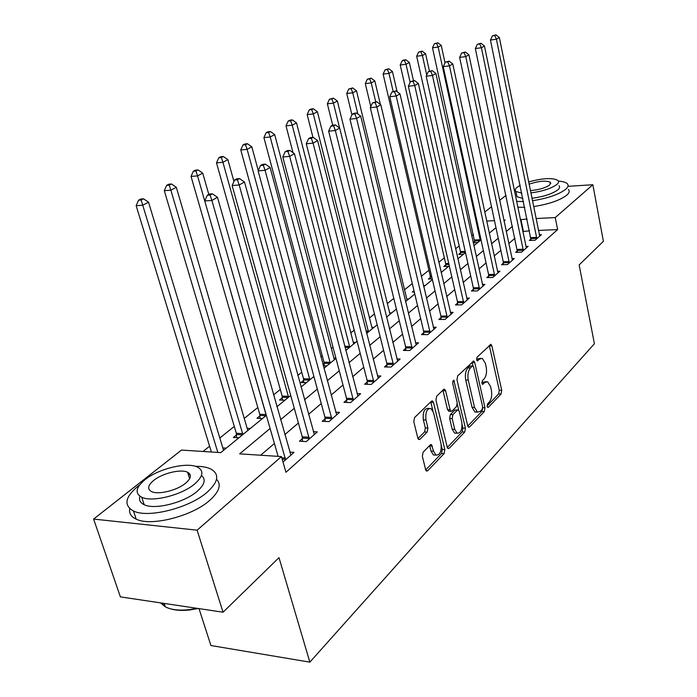 <?xml version="1.0" encoding="UTF-8"?>
<svg xmlns="http://www.w3.org/2000/svg" width="697" height="697" viewBox="0 0 697 697"><rect width="100%" height="100%" fill="white"/><g stroke="black" fill="none" stroke-linecap="round" stroke-linejoin="round"><path stroke-width="1.05" d="M487.142 406.429L487.761 407.449L488.388 407.275L501.082 393.988L501.718 390.329L491.89 345.904L490.915 344.353L477.07 357.186L476.591 359.809L477.271 360.898L479.58 359.077L482.263 358.354L485.339 363.276L486.184 367.031C487.037 372.111 486.332 376.084 484.067 378.95L482.368 380.649L481.906 383.272L482.551 384.317L484.851 382.444L487.604 381.695L490.54 386.452L491.368 390.163C492.213 395.19 491.516 399.154 489.277 402.073L487.604 403.816L487.142 406.429M423.123 452.179L422.338 456.291L425.632 469.621L426.503 471.041L427.705 470.763L444.102 453.608L444.843 449.609L433.508 402.526L432.532 400.975L431.469 401.219L414.567 417.547L413.774 421.659L417.825 438.056L418.758 439.546L419.934 439.284L427.165 432.07L427.932 428.01L425.972 419.969C425.231 412.345 426.886 408.512 430.929 408.477L433.517 412.572L441.009 443.623C441.715 451.325 440.034 455.15 435.973 455.097L433.604 451.247L431.434 444.616L430.293 444.878L423.123 452.179M567.968 186.334L592.859 184.731L603.393 241.293L579.146 264.93L594.41 343.734L309.851 662.15L278.992 557.652L223.049 612.21L197.12 530.19L93.607 519.073L181.508 450.079L220.766 452.632L266.341 415.377M592.859 184.731L555.248 217.569L536.028 218.544M270.105 428.472L239.663 453.86L281.457 456.579L285.953 472.27L557.617 229.574L555.248 217.569M281.457 456.579L197.12 530.19M467.678 425.797L468.567 427.244L469.551 426.982L484.328 411.526L484.99 407.762L474.727 362.553L473.751 360.994L457.676 375.91L456.962 379.778L467.678 425.797M464.733 432.027L449.173 448.302L448.093 448.572L447.213 447.134L435.947 400.156L436.697 396.175L443.632 389.475L444.634 389.24L445.61 390.782L450.114 409.801L451.046 411.3L452.057 411.056L456.5 406.595L457.215 402.7L452.614 383.036L453.782 380.153L465.43 428.15L464.733 432.027L462.207 431.905L447.3 447.448M557.617 229.574L538.433 230.437M529.554 230.838L522.811 231.57M515.013 238.217L508.766 243.549M500.812 250.328L494.164 255.999M486.053 262.917L478.978 268.964M470.702 276.021L463.156 282.459M454.714 289.656L446.681 296.513M438.056 303.875L429.491 311.184M420.674 318.695L411.544 326.492M402.535 334.177L392.794 342.488M383.585 350.347L373.183 359.225M363.756 367.258L352.647 376.746M342.994 384.971L331.119 395.112M321.239 403.537L308.527 414.375M298.403 423.018L284.803 434.623M274.418 443.484L260.652 455.228M531.053 238.932L529.319 240.448L535.113 240.212L541.447 234.636L539.304 234.732M517.479 250.789L515.675 252.366L521.539 252.157L528.117 246.363L525.886 246.45M503.373 263.109L501.5 264.747L507.442 264.564L514.281 258.552L511.947 258.622M488.71 275.907L486.767 277.615L492.788 277.467L499.888 271.211L497.458 271.272M473.463 289.229L471.433 290.998L477.532 290.893L484.929 284.376L482.385 284.437M457.589 303.09L455.472 304.938L461.649 304.868L469.351 298.089L466.685 298.124M441.044 317.544L438.84 319.47L445.095 319.435L453.128 312.369L450.332 312.387M423.785 332.608L421.485 334.612L427.827 334.63L436.209 327.259L433.281 327.259M405.785 348.334L403.38 350.434L409.801 350.495L418.557 342.793L415.482 342.776M386.966 364.766L384.456 366.953L390.965 367.075L400.113 359.025L396.881 358.981M367.293 381.947L364.662 384.239L371.257 384.422L380.832 375.997L377.417 375.918M346.697 399.939L343.943 402.343L350.626 402.578L360.645 393.753L357.056 393.639M325.107 418.784L322.223 421.31L328.993 421.615L339.5 412.363L335.701 412.206M302.454 438.57L299.431 441.21L306.288 441.602L317.318 431.887L313.302 431.678M289.76 452.118L294.029 452.388L283.026 462.067M473.498 234.445L471.695 235.891M459.184 245.928L455.585 248.82M444.337 257.846L438.796 262.29M428.908 270.227L421.276 276.352M412.293 283.557L404.495 289.813M393.788 298.403L387.314 303.604M374.455 313.929L369.427 317.963M354.215 330.16L350.765 332.931M333.018 347.176L331.302 348.552M322.284 355.784L320.881 356.916M301.757 372.259L297.793 375.439M280.281 389.492L273.529 394.903M257.82 407.518L244.177 418.47M234.279 426.407L219.729 438.082M209.597 446.211L203.036 451.482M489.904 232.624L489.137 232.659M474.831 241.258L473.167 242.608M473.202 242.739L477.767 242.547M460.569 252.854L458.67 254.388L463.488 254.222M445.766 264.877L443.797 266.481L448.668 266.332M430.397 277.371L428.35 279.027L432.245 278.939M413.992 290.701L412.302 292.078L414.314 292.043M423.471 285.683L425.039 285.648M406.717 299.022L408.721 298.987M389.606 312.892L391.731 312.875M371.789 327.337L374.045 327.337M353.213 342.393L355.609 342.401M345.634 349.859L346.479 349.868M324.166 363.703L322.964 364.679M333.828 358.092L335.902 358.119M323.277 365.855L326.841 365.916M303.709 380.318L300.982 382.54L306.332 382.679M282.329 397.699L279.48 400.017L284.89 400.209M259.955 415.882L256.966 418.313L262.447 418.557M236.518 434.928L233.382 437.472L238.923 437.786M247.052 428.272L250.354 428.446M222.709 447.936L226.246 448.154M199.011 608.62L210.921 645.527L309.851 662.15M514.168 189.784L515.31 189.715M223.049 612.21L120.389 596.876L93.607 519.073M484.703 212.097L491.516 206.756M499.653 200.361L506.048 195.343M504.027 221.08L505.229 220.104L503.835 220.174M494.478 220.644L486.628 221.045M276.892 406.752L290.71 395.452M300.999 387.044L313.903 376.502M323.931 368.295L335.989 358.441M345.782 350.434L357.056 341.216M366.622 333.401L377.173 324.776M386.513 317.144L396.393 309.059M405.523 301.601L414.785 294.029M423.724 286.728L432.401 279.628M441.14 272.483L449.286 265.827M457.842 258.84L465.483 252.593M473.864 245.736L481.035 239.881M489.242 233.164L495.976 227.658M527.124 218.997L520.363 219.747M512.522 226.29L506.231 231.535M498.224 238.208L491.533 243.793M483.369 250.606L476.243 256.548M467.914 263.492L460.316 269.835M451.813 276.927L443.719 283.67M435.033 290.919L426.407 298.116M417.529 305.513L408.329 313.188M399.259 320.759L389.44 328.949M380.161 336.686L369.671 345.424M360.175 353.344L348.979 362.693M339.256 370.795L327.276 380.789M317.318 389.092L304.502 399.782M294.291 408.294L280.577 419.733M523.334 231.116L520.894 219.311M486.036 381.651L482.368 382.392L484.851 382.444M481.845 382.914L482.368 382.392M480.721 358.336L477.088 359.042L479.58 359.077M476.548 359.565L477.088 359.042M487.072 405.976L498.634 393.918L499.27 390.259L489.277 345.398M473.028 366.038L472.078 362.004M467.765 426.102L481.836 411.43L482.62 408.555M482.176 409.461L482.646 406.821L473.603 367.058L472.923 365.977L472.305 366.143L470.466 367.929C468.105 370.83 467.373 374.881 468.253 380.092L474.544 407.449L477.41 412.127L480.381 411.326L482.176 409.461M472.566 365.977L469.795 366.099L472.305 366.143M477.027 411.918L474.91 412.032L472.043 407.362L465.735 380.031C464.847 374.829 465.587 370.778 467.957 367.885L469.795 366.099M449.103 411.23L447.552 409.705L442.891 390.198M457.337 404.269L458.748 410.272M462.094 424.56L462.904 428.028L465.43 428.15M454.732 429.326L457.119 433.212C460.909 433.151 462.451 429.439 461.762 422.094L459.262 411.43L458.338 409.941L457.345 410.193L452.911 414.663L452.187 418.592L454.732 429.326L452.187 429.213L454.575 433.09L456.213 433.168M457.746 409.923L454.81 410.097L457.345 410.193M452.187 429.213L449.643 418.488L450.367 414.567L454.81 410.097M462.207 431.905L462.904 428.028M435.25 455.063L433.386 454.949L431.016 451.098L429.631 445.549M429.134 408.416L428.341 408.381C424.29 408.416 422.626 412.241 423.375 419.864L425.972 419.969M417.965 438.509L424.56 431.94L425.336 427.888L423.375 419.864M432.968 410.916L430.755 401.908M425.728 469.935L441.532 453.459L442.273 449.46L441.314 445.479M445.017 62.826L441.227 45.41L438.152 47.056L432.497 47.823L474.866 242.669M436.644 43.432L437.882 42.778L434.379 43.737L436.644 43.432L438.152 47.056L480.311 240.474M437.882 42.778L441.227 45.41M432.497 47.823L434.379 43.737M536.838 238.688L496.43 39.232L499.366 37.568L539.739 236.135M531.088 240.378L490.453 40.034L496.43 39.232L494.809 35.512L495.994 34.85L492.422 35.835L494.809 35.512M492.422 35.835L490.453 40.034M499.366 37.568L495.994 34.85M429.43 71.059L425.597 53.782L422.399 55.499L416.675 56.248L460.447 251.547L460.604 254.318M420.883 51.787L422.164 51.108L418.592 52.092L420.883 51.787L422.399 55.499L426.747 75.015M422.164 51.108L425.597 53.782M416.675 56.248L418.592 52.092M413.46 80.652L409.348 62.486L406.02 64.263L400.235 65.004L445.636 263.553L445.801 266.42M404.495 60.473L405.828 59.768L403.511 60.064L402.178 60.77L404.495 60.473L406.02 64.263L410.15 82.412M405.828 59.768L409.348 62.486M400.235 65.004L402.178 60.77M397.098 91.69L392.446 71.538L388.978 73.394L383.123 74.117L430.267 276.021L430.432 278.983M387.436 69.508L388.83 68.776L385.092 69.805L387.436 69.508L388.978 73.394L393.143 91.351M388.83 68.776L392.446 71.538M383.123 74.117L385.092 69.805M523.334 250.58L481.4 47.744L484.45 46.019L526.348 247.923M517.514 252.297L475.354 48.537L481.4 47.744L479.771 43.946L480.991 43.258L477.349 44.268L479.771 43.946M477.349 44.268L475.354 48.537M484.45 46.019L480.991 43.258M509.307 262.926L465.753 56.614L468.933 54.81L512.434 260.173M503.408 264.686L503.251 261.741L459.628 57.398L465.753 56.614L464.115 52.719L465.387 52.005L461.658 53.033L464.115 52.719M461.658 53.033L459.628 57.398M468.933 54.81L465.387 52.005M494.722 275.759L449.46 65.84L452.771 63.967L497.98 272.893M488.754 277.563L488.588 274.522L443.248 66.616L449.46 65.84L447.805 61.859L449.129 61.118L445.322 62.172L447.805 61.859M445.322 62.172L443.248 66.616M452.771 63.967L449.129 61.118M380.379 104.445L374.838 80.965L371.231 82.891L365.306 83.614L370.795 106.641M369.68 78.918L371.126 78.151L367.31 79.214L369.68 78.918L371.231 82.891L375.718 101.814M371.126 78.151L374.838 80.965M365.306 83.614L367.31 79.214M479.553 289.116L432.471 75.476L435.921 73.516L482.934 286.136M473.507 290.963L473.333 287.809L426.181 76.234L432.471 75.476L430.798 71.39L432.184 70.615L428.28 71.704L430.798 71.39M428.28 71.704L426.181 76.234M435.921 73.516L432.184 70.615M532.421 200.745C547.589 198.349 558.645 194.559 565.607 189.392C568.194 187.153 568.761 185.254 567.297 183.712C565.833 182.309 562.888 181.438 558.463 181.115M515.266 190.115L514.342 190.612M533.606 206.582C548.748 204.204 559.787 200.414 566.731 195.204C569.31 192.938 569.867 191.022 568.404 189.453M559.038 185.75C560.109 186.874 559.691 188.251 557.783 189.889C552.172 193.923 543.555 196.72 531.916 198.27M530.835 192.921C542.484 191.344 551.118 188.556 556.737 184.548C558.654 182.928 559.072 181.56 558.001 180.453C552.686 177.569 542.893 178.066 528.614 181.934M520.223 185.297L517.34 187.118C515.205 188.835 514.726 190.272 515.911 191.448L521.835 193.191M530.365 190.595C538.685 189.906 545.115 188.042 549.637 185.01L550.464 182.344C546.152 180.34 539.016 180.941 529.058 184.156M522.933 198.514L517 196.737L516.547 194.533M517.766 207.175L524.745 207.366M516.573 201.381L523.552 201.546M139.618 484.99L137.98 486.236C124.998 497.127 123.508 505.377 133.493 511.014C148.182 518.481 189.593 507.904 207.157 492.221C218.457 481.88 219.712 474.16 210.912 469.072C207.044 467.182 201.842 466.249 195.308 466.293M129.703 508.636C128.91 513.236 131.08 516.738 136.194 519.143C150.892 526.74 192.215 516.181 209.684 500.394C219.328 491.699 221.611 484.642 216.532 479.222M190.124 474.605L188.425 474.814M187.728 472.592L188.207 472.583M201.468 475.45C206.164 479.327 204.726 484.624 197.155 491.359C184.348 502.642 154.69 510.126 144.192 504.715C140.175 502.807 138.747 499.976 139.914 496.22M194.803 483.849C203.141 476.399 204.09 470.841 197.652 467.19C187.484 461.702 158.628 468.584 144.967 479.728C135.758 487.464 134.678 493.293 141.735 497.231C152.225 502.554 181.943 495.053 194.803 483.849M153.636 480.451C147.799 485.4 147.119 489.12 151.589 491.62C158.306 495.07 177.36 490.313 185.75 483.099C191.222 478.264 191.849 474.657 187.624 472.27C181.046 468.759 162.349 473.254 153.636 480.451M160.476 602.861L165.337 606.843C171.113 609.797 179.051 610.738 189.148 609.657L197.094 608.333M198.227 608.507L189.776 609.953C182.17 610.79 175.731 610.406 170.451 608.803M165.189 606.416L161.582 603.027M407.1 300.311L356.498 90.784L352.734 92.797L346.731 93.503L351.933 114.831M351.175 88.728L352.682 87.935L348.77 89.016L351.175 88.728L352.734 92.797L357.875 114.038M352.682 87.935L356.498 90.784M346.731 93.503L348.77 89.016M390.024 314.269L337.365 101.03L333.436 103.13L327.363 103.818L332.687 125.164M331.868 98.965L333.445 98.129L329.437 99.244L331.868 98.965L333.436 103.13L339.596 127.995M333.445 98.129L337.365 101.03M327.363 103.818L329.437 99.244M372.242 328.81L317.388 111.729L313.284 113.925L307.15 114.587L312.953 137.353M311.707 109.647L313.354 108.776L310.897 109.046L309.25 109.917L311.707 109.647L313.284 113.925L368.469 331.894M313.354 108.776L317.388 111.729M307.15 114.587L309.25 109.917M353.701 343.961L296.513 122.899L292.226 125.199L286.014 125.843L293.019 152.66M290.64 120.816L292.365 119.901L289.882 120.163L288.157 121.078L290.64 120.816L292.226 125.199L349.763 347.184M292.365 119.901L296.513 122.899M286.014 125.843L288.157 121.078M334.36 359.774L274.688 134.591L270.201 136.995L263.919 137.623L324 362.187L324.218 365.873M268.606 132.491L270.401 131.541L267.892 131.794L266.088 132.752L268.606 132.491L270.201 136.995L330.247 363.137M270.401 131.541L274.688 134.591M263.919 137.623L266.088 132.752M463.749 303.012L414.741 85.522L418.348 83.474L467.278 299.91M457.624 304.911L457.45 301.653L408.364 86.271L414.741 85.522L413.051 81.34L414.497 80.53L410.498 81.645L413.051 81.34M410.498 81.645L408.364 86.271M418.348 83.474L414.497 80.53M447.291 317.501L396.218 96.012L399.982 93.877L450.968 314.269M441.088 319.453L440.896 316.072L389.762 96.744L396.218 96.012L394.519 91.725L396.027 90.88L391.932 92.021L394.519 91.725M391.932 92.021L389.762 96.744M399.982 93.877L396.027 90.88M430.119 332.617L376.85 106.989L380.797 104.75L433.952 329.237M423.837 334.621L423.637 331.11L370.307 107.704L376.85 106.989L375.134 102.59L376.72 101.701L372.52 102.877L375.134 102.59M372.52 102.877L370.307 107.704M380.797 104.75L376.72 101.701M412.197 348.395L356.585 118.473L360.715 116.138L416.196 344.867M405.828 350.452L405.628 346.801L349.955 119.17L356.585 118.473L354.86 113.951L356.515 113.027L353.867 113.306L352.203 114.238L354.86 113.951M352.203 114.238L349.955 119.17M360.715 116.138L356.515 113.027M393.465 364.871L335.344 130.505L339.674 128.056L397.656 361.194M387.018 367.005L386.809 363.207L328.635 131.175L335.344 130.505L333.61 125.861L335.344 124.885L332.661 125.164L330.927 126.14L333.61 125.861M330.927 126.14L328.635 131.175M339.674 128.056L335.344 124.885M258.265 170.565L251.826 146.832L247.121 149.35L240.77 149.951L303.543 378.776L303.77 382.609M245.527 144.723L247.409 143.721L244.874 143.974L242.983 144.967L245.527 144.723L247.121 149.35L309.869 379.795M247.409 143.721L251.826 146.832M240.77 149.951L242.983 144.967M373.871 382.113L313.075 143.129L317.614 140.559L378.253 378.262M367.345 384.317L367.127 380.353L306.271 143.774L313.075 143.129L311.324 138.355L313.145 137.335L310.426 137.597L308.605 138.616L311.324 138.355M308.605 138.616L306.271 143.774M317.614 140.559L313.145 137.335M233.939 181.481L227.867 159.665L222.935 162.305L216.506 162.871L282.154 396.123L282.39 400.122M221.332 157.548L223.31 156.503L220.74 156.738L218.762 157.783L221.332 157.548L222.935 162.305L288.558 397.22M223.31 156.503L227.867 159.665M216.506 162.871L218.762 157.783M353.362 400.165L289.682 156.381L294.448 153.68L357.953 396.131M346.757 402.439L346.522 398.309L282.79 156.991L289.682 156.381L287.922 151.467L289.839 150.395L287.086 150.648L285.169 151.719L287.922 151.467M285.169 151.719L282.79 156.991M294.448 153.68L289.839 150.395M208.804 194.419L202.722 173.126L197.547 175.897L191.048 176.437L259.772 414.271L260.025 418.453M195.935 171.009L198.018 169.902L195.421 170.129L193.339 171.227L195.935 171.009L197.547 175.897L266.254 415.447M198.018 169.902L202.722 173.126M191.048 176.437L193.339 171.227M331.868 419.089L265.087 170.321L270.105 167.472L336.677 414.854M325.168 421.441L324.924 417.12L258.117 170.896L265.087 170.321L263.318 165.259L265.339 164.126L262.551 164.37L260.53 165.494L263.318 165.259M260.53 165.494L258.117 170.896M270.105 167.472L265.339 164.126M247.81 430.519L176.306 187.275L170.861 190.185L164.3 190.682L236.327 433.281L236.588 437.655M169.258 185.149L171.436 183.991L168.813 184.2L166.627 185.358L169.258 185.149L170.861 190.185L242.887 434.545M171.436 183.991L176.306 187.275M164.3 190.682L166.627 185.358M309.302 438.944L239.193 184.993L244.481 181.995L314.356 434.501M302.524 441.384L302.271 436.862L232.136 185.533L239.193 184.993L237.424 179.774L239.541 178.58L236.727 178.807L234.601 180L237.424 179.774M234.601 180L232.136 185.533M244.481 181.995L239.541 178.58M223.545 450.358L148.522 202.147L142.789 205.223L136.159 205.676L211.365 452.022M141.177 200.03L143.477 198.811L140.829 199.002L138.529 200.213L141.177 200.03L217.839 452.44M143.477 198.811L148.522 202.147M136.159 205.676L138.529 200.213M285.604 459.802L211.897 200.457L217.473 197.295L290.91 455.132M278.112 456.361L204.752 200.954L211.897 200.457L210.119 195.073L212.358 193.818L209.509 194.027L207.262 195.282L210.119 195.073M207.262 195.282L204.752 200.954M217.473 197.295L212.358 193.818M487.499 407.24L488.388 407.275M477.027 360.724L477.872 360.741M482.298 384.134L483.16 384.152M489.425 345.886L491.89 345.904M499.27 390.259L501.718 390.329M498.634 393.918L501.082 393.988M472.226 362.51L474.727 362.553M482.733 407.684L484.99 407.762M481.836 411.43L484.328 411.526M468.175 426.921L469.551 426.982M467.957 367.885L470.466 367.929M465.735 380.031L468.253 380.092M472.043 407.362L474.544 407.449M447.692 448.215L449.173 448.302M443.048 390.712L445.61 390.782M447.552 409.705L450.114 409.801M452.649 381.189L454.47 381.233M450.367 414.567L452.911 414.663M449.643 418.488L452.187 418.592M429.753 445.932L432.34 446.071M431.016 451.098L433.604 451.247M425.336 427.888L427.932 428.01M424.56 431.94L427.165 432.07M418.357 439.206L419.934 439.284M430.92 402.43L433.508 402.526M442.273 449.46L444.843 449.609M441.532 453.459L444.102 453.608M426.085 470.658L427.705 470.763M474.718 239.977L480.207 239.742M474.823 240.918L480.024 240.7M536.838 238.339L531.053 238.583M536.725 237.372L530.94 237.616M460.447 251.547L465.213 251.373M460.56 252.497L465.422 252.323M445.636 263.553L448.746 263.457M445.758 264.52L448.964 264.424M430.267 276.021L431.556 275.986M430.389 277.005L431.783 276.97M523.325 250.214L517.47 250.432M523.22 249.23L517.357 249.448M509.298 262.56L503.365 262.743M509.185 261.558L503.251 261.741M494.713 275.385L488.702 275.533M494.6 274.365L488.588 274.522M479.545 288.732L473.455 288.846M479.423 287.695L473.333 287.809M366.03 331.075L368.338 331.075M366.3 332.138L368.164 332.147M344.701 346.304L349.633 346.348M344.989 347.394L349.458 347.428M324 362.187L330.108 362.283M324.157 363.294L329.942 363.39M463.74 302.629L457.572 302.707M463.618 301.566L457.45 301.653M447.282 317.109L441.035 317.144M447.152 316.029L440.896 316.072M430.11 332.208L423.776 332.208M429.971 331.11L423.637 331.11M412.188 347.977L405.767 347.925M412.04 346.853L405.628 346.801M393.457 364.453L386.957 364.339M393.308 363.311L386.809 363.207M303.543 378.776L309.721 378.933M303.7 379.9L309.555 380.048M373.862 381.686L367.275 381.512M373.705 380.518L367.127 380.353M282.154 396.123L288.401 396.332M282.32 397.273L288.236 397.473M353.353 399.721L346.679 399.494M353.187 398.536L346.522 398.309M259.772 414.271L266.088 414.549M259.946 415.447L265.932 415.708M331.85 418.636L325.098 418.331M331.685 417.416L324.924 417.12M236.327 433.281L242.722 433.63M236.51 434.484L242.565 434.815M309.294 438.483L302.446 438.099M309.111 437.237L302.271 436.862M285.587 459.323L282.18 459.096M285.404 458.051L281.815 457.816M490.47 344.353L490.915 344.353M473.246 360.994L473.751 360.994M474.91 412.032L477.41 412.127M444.024 389.222L444.634 389.24M448.493 411.204L451.046 411.3M454.575 433.09L457.119 433.212M430.729 444.573L431.434 444.616M433.386 454.949L435.973 455.097M431.87 400.958L432.532 400.975M550.735 183.703L550.464 182.344M517 196.737L515.911 191.448M164.196 603.419L165.337 606.843M189.645 478.708L187.624 472.27M144.192 504.715L141.735 497.231M133.493 511.014L136.194 519.143M189.776 609.953L189.148 609.657"/></g></svg>
